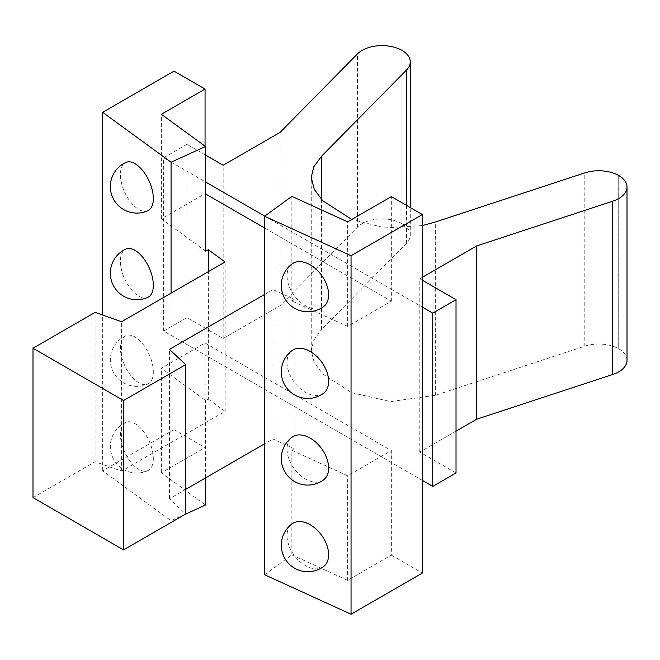 <?xml version="1.0" encoding="UTF-8"?>
<svg xmlns="http://www.w3.org/2000/svg" width="660" height="660" viewBox="0 0 660 660"><rect width="100%" height="100%" fill="white"/><g stroke="black" fill="none" stroke-linecap="round" stroke-linejoin="round"><path stroke-width="0.49" stroke-dasharray="3.3 2.47" d="M264.611 574.744L291.852 554.862L291.852 450.302L347.638 475.786L391.339 450.557L205.054 343.002L161.353 368.23L205.499 400.447L208.37 399.135L208.37 271.631M291.852 450.302L294.121 448.643L272.976 438.983L264.611 443.809M185.65 489.39L169.48 498.729L185.65 514.041M33 497.607L95.098 461.761L121.613 471.091L225.109 411.345L208.37 399.135M294.121 448.643L294.121 299.26L291.852 300.919L291.852 196.35M272.976 438.983L272.976 289.6L294.121 299.26M264.611 294.426L272.976 289.6M169.48 498.729L169.48 349.354M95.098 461.761L95.098 312.378M121.613 471.091L121.613 321.717M225.109 411.345L225.109 261.962M205.499 251.064L161.353 218.856L205.054 193.627L205.499 193.883M264.611 228.005L391.339 301.174L347.638 326.403L291.852 300.919M205.499 477.931L205.499 400.447M422.392 480.43L205.054 354.956L205.054 447.571L161.353 472.799L205.499 505.007M161.353 472.799L161.353 368.23M161.353 218.856L161.353 114.287M185.344 514.222L171.072 520.74L102.671 470.836L174.009 429.643L174.009 337.029L205.054 354.956L205.054 343.002M205.054 193.627L205.054 146.173M291.852 554.862L347.638 580.355L391.339 555.118L391.339 450.557M391.339 301.174L391.339 289.228L422.392 307.147M401.981 50.391L401.981 223.666A28.215 16.285 0 0 0 357.514 227.131L280.087 305.662L223.171 338.522L186.945 317.608L163.655 331.056L174.009 337.029L174.009 163.746L205.499 181.929M264.742 216.133L391.339 289.228L391.339 196.614M347.638 580.355L347.638 475.786M153.326 458.502A26.524 13.439 65.4 0 1 147.889 470.621A26.524 13.439 65.4 0 1 124.641 452.075A26.524 13.439 65.4 0 1 125.845 422.359A26.524 13.439 65.4 0 1 143.558 431.582A26.524 13.439 65.4 0 1 153.326 458.502M323.466 566.626A26.524 16.987 53.9 0 1 300.498 562.114A26.524 16.987 53.9 0 1 287.026 535.689A26.524 16.987 53.9 0 1 292.19 523.768M147.889 210.697A26.524 13.439 65.4 0 1 124.641 192.159A26.524 13.439 65.4 0 1 125.845 162.442M323.466 306.702A26.524 16.987 53.9 0 1 300.498 302.197A26.524 16.987 53.9 0 1 287.026 275.773A26.524 16.987 53.9 0 1 292.19 263.843M323.466 479.985A26.524 16.987 53.9 0 1 300.498 475.472A26.524 16.987 53.9 0 1 287.026 449.047A26.524 16.987 53.9 0 1 292.19 437.126M323.466 393.343A26.524 16.987 53.9 0 1 300.498 388.839A26.524 16.987 53.9 0 1 287.026 362.406A26.524 16.987 53.9 0 1 292.19 350.485M153.326 371.861A26.524 13.439 65.4 0 1 147.889 383.98A26.524 13.439 65.4 0 1 124.641 365.434A26.524 13.439 65.4 0 1 125.845 335.725A26.524 13.439 65.4 0 1 143.558 344.941A26.524 13.439 65.4 0 1 153.326 371.861M147.889 297.338A26.524 13.439 65.4 0 1 124.641 278.8A26.524 13.439 65.4 0 1 125.845 249.084M174.009 429.643L205.054 447.571M391.339 555.118L422.392 573.045M163.655 331.056L163.655 157.773L174.009 163.746L174.009 71.131M406.576 205.408L406.576 243.26A28.215 16.285 0 0 0 410.272 235.199A28.215 16.285 0 0 0 402.006 223.682L402.006 50.407M406.576 243.26L321.486 329.563L321.486 199.427M627 360.327A28.215 16.285 0 0 0 618.733 348.81L618.709 348.802A28.215 16.285 0 0 0 584.809 346.162L435.328 395.29L390.621 401.61L351.599 392.642L322.724 373.989L314.284 362.686L311.239 350.74L313.723 340.189L321.486 329.563M456.027 472.964L419.801 452.05L456.027 431.137M280.087 305.662L280.087 132.38M347.638 326.403L347.638 221.842M171.072 520.74L171.072 293.164M102.671 470.836L102.671 315.043M186.945 317.608L186.945 144.334L163.655 157.773M205.499 155.042L186.945 144.334M223.171 338.522L223.171 165.239M422.392 225.58L384.871 227.89L351.788 219.45M419.801 452.05L419.801 278.767L422.392 277.274M422.392 280.261L419.801 278.767M357.514 227.131L357.514 53.848M618.709 175.519L618.709 348.802M584.809 346.162L584.809 172.879M435.328 395.29L435.328 222.007M618.733 348.81L618.733 175.535M125.845 422.359A26.524 26.524 0 0 0 112.736 457.512A26.524 26.524 0 0 0 147.889 470.621M125.845 335.725A26.524 26.524 0 0 0 112.736 370.879A26.524 26.524 0 0 0 147.889 383.98M410.272 235.199L410.272 207.537M311.239 350.74L311.239 177.466"/><path stroke-width="0.99" d="M264.611 443.809L185.65 489.39M185.65 364.658L185.65 514.041L123.552 549.895L33 497.607L33 348.233L123.552 400.513L185.65 364.658L169.48 349.354L264.611 294.426M123.552 549.895L123.552 400.513M208.37 271.631L208.37 249.752L225.109 261.962L121.613 321.717L95.098 312.378L33 348.233M205.499 193.883L264.611 228.005M205.054 146.173L205.054 89.059L174.009 71.131L102.671 112.324L171.072 162.228L205.499 146.495L205.499 251.064L208.37 249.752M185.344 514.222L205.499 505.007L205.499 477.931M205.499 146.495L161.353 114.287L205.054 89.059M205.499 181.929L264.742 216.133M292.19 523.768A26.524 16.987 53.9 0 1 321.552 535.186A26.524 16.987 53.9 0 1 323.466 566.626A26.524 26.524 0 0 1 281.3 545.193A26.524 26.524 0 0 1 292.19 523.768M153.326 198.586A26.524 13.439 65.4 0 1 147.889 210.697A26.524 26.524 0 0 1 112.736 197.596A26.524 26.524 0 0 1 125.845 162.442A26.524 13.439 65.4 0 1 143.558 171.666A26.524 13.439 65.4 0 1 153.326 198.586M292.19 263.843A26.524 16.987 53.9 0 1 321.552 275.261A26.524 16.987 53.9 0 1 323.466 306.702A26.524 26.524 0 0 1 281.3 285.277A26.524 26.524 0 0 1 292.19 263.843M292.19 437.126A26.524 16.987 53.9 0 1 321.552 448.544A26.524 16.987 53.9 0 1 323.466 479.985A26.524 26.524 0 0 1 281.3 458.552A26.524 26.524 0 0 1 292.19 437.126M292.19 350.485A26.524 16.987 53.9 0 1 321.552 361.903A26.524 16.987 53.9 0 1 323.466 393.343A26.524 26.524 0 0 1 281.3 371.91A26.524 26.524 0 0 1 292.19 350.485M153.326 285.219A26.524 13.439 65.4 0 1 147.889 297.338A26.524 26.524 0 0 1 112.736 284.237A26.524 26.524 0 0 1 125.845 249.084A26.524 13.439 65.4 0 1 143.558 258.299A26.524 13.439 65.4 0 1 153.326 285.219M432.737 486.404L432.737 313.129L456.027 299.681L456.027 472.964L432.737 486.404L422.392 480.43L422.392 573.045L351.046 614.237L264.611 574.744L264.611 216.233L351.046 255.725L422.392 214.533L391.339 196.614L347.638 221.842L291.852 196.35L264.611 216.233M422.392 480.43L422.392 214.533M205.499 155.042L223.171 165.239L280.087 132.38L357.514 53.848A28.215 16.285 180 0 1 401.981 50.391L402.006 50.407A28.215 16.285 180 0 1 410.272 61.925A28.215 16.285 180 0 1 406.576 69.976L406.576 205.408M612.744 374.484A28.215 16.285 0 0 0 627 360.327L627 187.052A28.215 16.285 180 0 1 612.744 201.201L612.744 374.484L476.726 419.191L476.726 245.908L612.744 201.201M456.027 431.137L476.726 419.191M422.392 225.58L435.328 222.007L584.809 172.879A28.215 16.285 180 0 1 618.709 175.519L618.733 175.535A28.215 16.285 180 0 1 627 187.052M171.072 293.164L171.072 162.228M102.671 315.043L102.671 112.324M351.788 219.45L322.781 200.772L314.3 189.436L311.239 177.466L313.723 166.906L321.486 156.28L406.576 69.976M422.392 277.274L476.726 245.908M456.027 299.681L422.392 280.261M422.392 307.147L432.737 313.129M351.046 614.237L351.046 255.725M321.486 199.427L321.486 156.28M410.272 207.537L410.272 61.925"/></g></svg>
